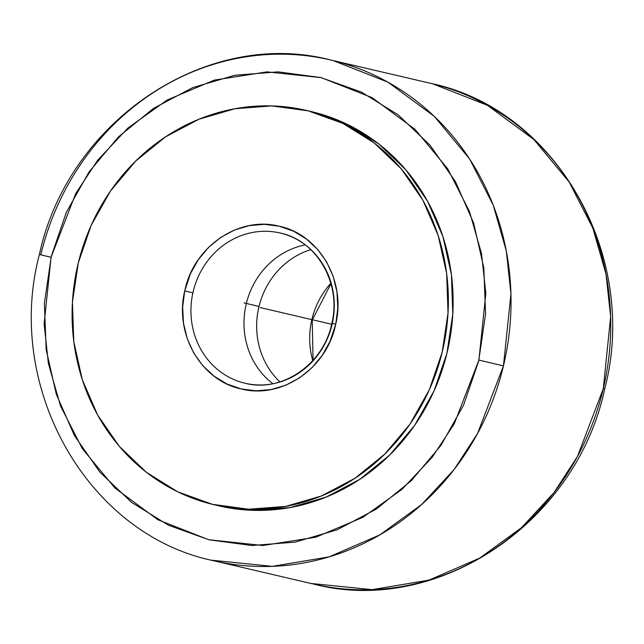 <?xml version="1.0" encoding="UTF-8"?>
<svg xmlns="http://www.w3.org/2000/svg" width="644" height="644" viewBox="0 0 644 644"><rect width="100%" height="100%" fill="white"/><g stroke="black" fill="none" stroke-linecap="round" stroke-linejoin="round"><path stroke-width="0.97" d="M310.794 249.655A77.135 71.371 103.1 0 0 259.009 306.464A77.135 71.371 103.1 0 0 279.907 381.9A77.135 71.371 103.1 0 1 259.009 306.464L244.076 302.905L259.009 306.464A77.135 71.371 103.1 0 1 309.804 249.969M272.831 383.695A77.135 71.371 -76.9 0 1 246.346 303.501A77.135 71.371 -76.9 0 1 305.24 244.913A77.135 71.371 -76.9 0 0 246.346 303.501A77.135 71.371 -76.9 0 0 268.629 380.218M313.048 360.294L312.251 320.116L311.785 320.004A77.135 71.371 103.1 0 1 330.815 283.288A77.135 71.371 -76.9 0 0 311.785 320.004L312.251 320.116L330.927 283.706M245.066 383.244C281.694 392.993 323.763 364.359 331.845 323.328L335.749 324.165L335.315 326.009C325.759 369.294 280.985 399.272 241.291 388.968C201.105 380.685 174.202 334.043 184.715 290.991L185.142 289.14C194.705 245.863 239.471 215.885 279.166 226.189C319.352 234.464 346.263 281.106 335.749 324.165L332.312 323.441A77.135 71.371 103.1 0 1 245.066 383.244A77.135 71.371 103.1 0 1 244.342 383.075L245.791 383.413L244.342 383.075A77.135 71.371 103.1 0 1 192.902 292.819L184.715 290.991L190.399 273.764L198.304 259.669L208.551 247.393L220.755 237.386L234.448 230.045L249.131 225.642L264.225 224.337L279.166 226.189L293.398 231.124L306.367 238.948L317.597 249.381L326.645 262.011L333.181 276.373L336.949 291.917L337.818 308.049L335.749 324.165L330.058 341.384L322.161 355.48L311.913 367.764L299.71 377.762L286.008 385.112L271.333 389.515L256.24 390.819L241.291 388.968L227.066 384.033L214.09 376.201L202.868 365.776L193.82 353.145L187.283 338.784L183.508 323.24L182.646 307.108L184.715 290.991L192.902 292.819A77.135 71.371 -76.9 0 0 244.342 383.075M280.873 233.192A77.135 71.371 -76.9 0 0 192.902 292.819A77.135 71.371 103.1 0 1 280.148 233.015A77.135 71.371 103.1 0 1 280.873 233.192A77.135 71.371 103.1 0 1 332.312 323.441M310.955 583.448L372.079 589.646L429.017 580.107L479.764 558.066L521.68 527.525L554.041 492.531L577.491 456.379L603.291 388.662L604.7 388.984L603.291 388.662A257.125 237.894 -76.9 0 0 432.744 83.841A257.125 237.894 -76.9 0 0 430.321 83.261C556.553 109.174 639.645 256.28 604.7 388.984C576.444 522.574 437.405 616.501 313.378 584.028A257.125 237.894 -76.9 0 0 603.291 388.662L610.649 316.687L605.972 273.925L592.842 228.185L569.232 182.091L533.948 139.587L487.54 105.375L432.744 83.841L330.597 59.973A257.125 237.894 103.1 0 1 333.02 60.552L387.881 82.126L434.338 116.403L469.637 159.012L493.24 205.203L506.321 251.039L510.942 293.873L503.439 365.921L477.55 433.509L454.076 469.565L421.715 504.453L379.831 534.898L329.148 556.859L272.283 566.358L211.232 560.159A257.125 237.894 103.1 0 0 213.655 560.739C87.238 534.802 4.13 387.294 39.405 254.469L51.069 257.294L44.122 323.932L48.397 363.546L60.496 405.929L82.319 448.651L114.97 488.055L157.933 519.756L208.664 539.704L262.881 545.508L315.665 537.257L362.854 517.341L401.961 489.4L432.245 457.208L454.262 423.841L478.894 360.077L503.439 365.921L478.894 360.077L485.842 293.439L481.567 253.825L469.468 211.441L447.644 168.72L414.994 129.323L372.031 97.614L321.3 77.666L267.083 71.862L214.299 80.114L167.11 100.037L128.003 127.971L97.719 160.163L75.702 193.53L51.069 257.294L39.405 254.469C67.902 121.136 206.748 27.555 330.597 59.973L333.02 60.552A257.125 237.894 103.1 0 1 503.439 365.921A257.125 237.894 103.1 0 1 213.655 560.739L313.378 584.028M330.597 59.973A257.125 237.894 103.1 0 0 40.814 254.791L39.405 254.469M310.835 111.46L312.936 111.967A202.482 187.34 -76.9 0 0 311.028 111.509L306.278 110.398A202.482 187.34 103.1 0 1 308.186 110.857A202.482 187.34 103.1 0 1 442.42 351.213A202.482 187.34 103.1 0 1 214.186 504.751A202.482 187.34 103.1 0 1 212.279 504.3A202.482 187.34 103.1 0 1 78.045 263.943A202.482 187.34 103.1 0 1 306.278 110.398M51.319 256.232L44.388 303.332L46.159 349.571L56.31 394.249L74.463 435.642L99.917 472.173L131.698 502.441L168.575 525.279L209.155 539.825L251.876 545.508L295.097 542.127L337.158 529.795L376.458 508.985L411.492 480.505L440.907 445.447L463.575 405.14L478.645 361.139L485.576 314.039L483.805 267.799L473.654 223.13L455.501 181.729L430.047 145.198L398.266 114.93L361.381 92.092L320.809 77.546L278.087 71.862L234.867 75.251L192.806 87.584L153.505 108.385L118.472 136.866L89.057 171.932L66.388 212.23L51.319 256.232M214.186 504.751L218.936 505.862A202.482 187.34 -76.9 0 0 447.169 352.324A202.482 187.34 -76.9 0 0 312.936 111.967L347.51 124.461L378.913 144.031L405.937 169.936L427.544 201.17L442.903 236.533L451.42 274.674L452.78 314.119L446.92 353.355L434.072 390.876L414.72 425.233L389.612 455.115L359.722 479.369L326.186 497.071L290.299 507.528L253.438 510.338L218.775 505.83M308.186 110.857L271.768 105.922L234.915 108.739L199.028 119.196L165.492 136.89L135.594 161.145L110.494 191.027L91.142 225.392L78.294 262.913L72.434 302.149L73.786 341.594L82.311 379.735L97.671 415.098L119.277 446.332L146.301 472.229L177.704 491.807L212.279 504.3L248.689 509.235L285.55 506.417L321.437 495.961L354.973 478.267L384.862 454.004L409.97 424.122L429.315 389.765L442.17 352.244L448.031 313.008L446.67 273.563L438.153 235.422L422.794 200.059L401.188 168.825L374.164 142.928L342.761 123.35L308.186 110.857M312.759 360.616A77.135 71.371 103.1 0 1 311.785 320.004A77.135 71.371 -76.9 0 0 312.759 360.616M331.636 324.254L260.232 307.574M331.845 323.328C341.658 283.392 316.687 240.421 280.148 233.015"/></g></svg>
